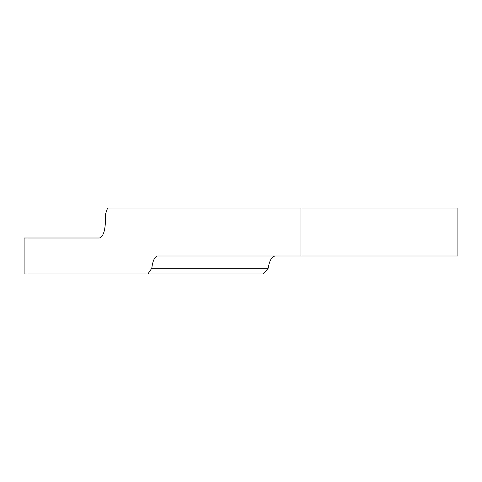 <?xml version="1.0" encoding="UTF-8"?>
<svg xmlns="http://www.w3.org/2000/svg" width="482" height="482" viewBox="0 0 482 482"><rect width="100%" height="100%" fill="white"/><g stroke="black" fill="none" stroke-linecap="round" stroke-linejoin="round"><path stroke-width="0.72" d="M300.943 255.984L457.9 255.984L457.9 208.037L300.943 208.037L300.943 255.984L157.608 255.984C154.764 256.424 152.818 260.527 151.776 268.281L268.167 268.281C269.438 260.527 271.818 256.424 275.294 255.984M26.986 238.006L26.986 273.963L24.1 273.963L24.1 238.006L99.382 238.006C103.112 236.939 105.16 230.95 105.528 220.021L105.528 214.032L107.576 208.037L300.943 208.037M26.986 273.963L147.89 273.963L151.776 268.281M268.167 268.281L263.413 273.963L147.89 273.963"/></g></svg>

